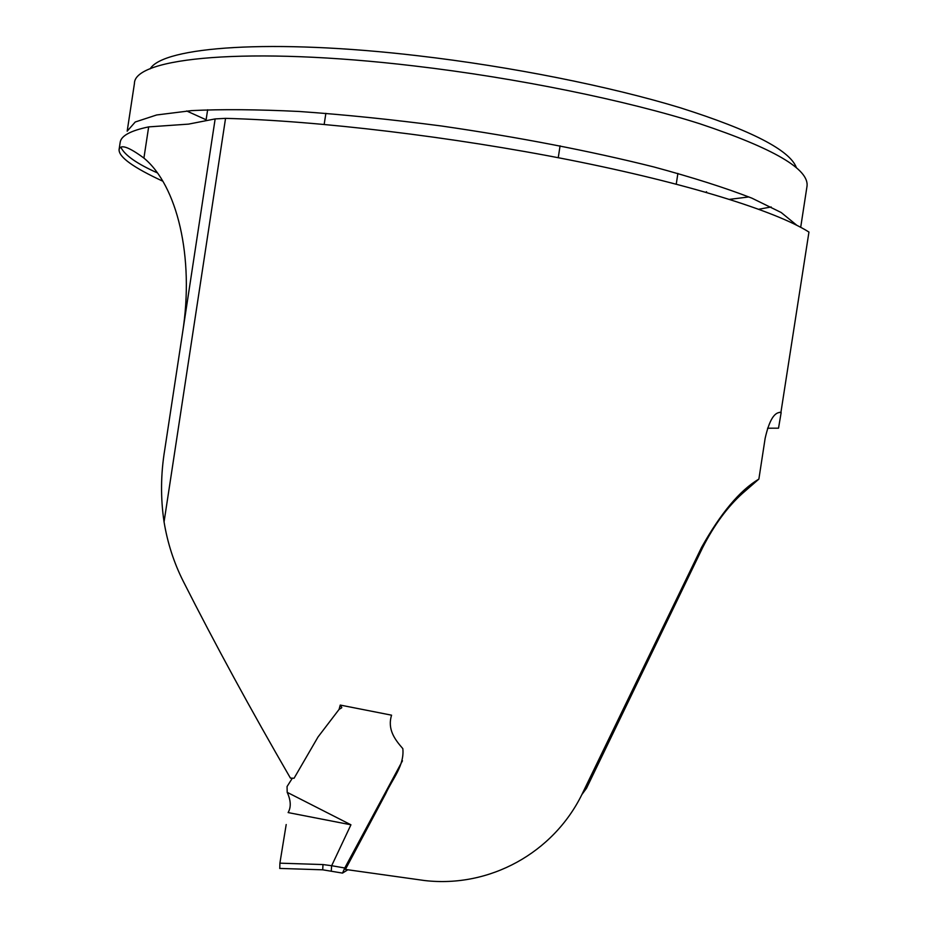 <?xml version="1.0" encoding="UTF-8"?>
<svg xmlns="http://www.w3.org/2000/svg" width="928" height="928" viewBox="0 0 928 928"><rect width="100%" height="100%" fill="white"/><g stroke="black" fill="none" stroke-linecap="round" stroke-linejoin="round"><path stroke-width="1.39" d="M182.538 332.966L164.824 449.245C160.73 473.779 160.474 498.011 164.059 521.919C167.516 542.95 173.907 562.739 183.257 581.276C214.913 643.823 250.63 709.433 290.406 778.082L294.06 778.267L318.026 736.971L339.068 709.421L340.24 705.071L391.57 715.175C387.289 729.176 394.528 739.175 402.833 748.641C404.562 765.67 392.324 779.033 385.712 793.707L345.413 869.432L424.722 880.556C489.74 888.05 553.181 852.844 581.856 794.6L701.568 547.404C720.778 513.114 739.871 490.344 758.872 479.092L765.148 438.306C769.208 420.326 774.462 411.719 780.9 412.508L808.949 232.058C775.82 211.108 687.254 183.28 569.873 159.987C452.574 136.741 317.654 120.686 225.55 118.366L215.157 118.912L182.538 332.966C194.636 256.592 176.935 185.229 143.91 158.085C128.493 146.705 120.222 143.933 119.074 149.756C118.888 157.122 133.47 167.597 162.806 181.204M581.856 794.6L586.519 788.243L702.658 547.578C714.131 525.062 727.366 507.036 742.377 493.476L758.872 479.092M781.156 412.589L778.522 428.179L767.549 428.214M340.24 705.071L341.794 707.565M800.702 227.29L807 186.319C809.367 169.256 773.674 148.422 699.932 123.795C626.249 100.328 517 77.94 414.074 65.923C248.089 46.226 134.177 57.617 134.444 83.404L127.182 131.173L135.244 121.997L156.658 114.968L191.678 110.606C221.56 109.133 257.416 109.423 299.222 111.476C343.801 114.596 391.175 119.434 441.357 125.976C518.822 137.228 589.64 150.881 653.799 166.936C692.891 177.515 725.58 187.92 751.854 198.14L781.19 212.512L796.769 225.249M758.779 209.241L771.191 206.967M796.375 167.632C789.983 150.266 751.344 130.338 680.456 107.834C610.056 86.374 511.374 66.596 418.296 55.796C271.278 38.489 163.166 46.783 150.162 68.846M186.667 110.977L206.12 119.782M729.524 199.358L748.908 196.933M705.848 192.235L706.556 191.713L706.336 192.374M119.051 149.744L120.188 142.297C121.104 135.801 130.593 130.662 148.666 126.892L188.546 124.12L215.157 118.912M157.342 172.875C136.984 163.769 124.874 155.324 120.988 147.506M292.355 778.186L287.054 786.55L287.193 792.338C290.905 800.412 291.218 807.163 288.121 812.58L350.935 824.795L331.667 865.708L344.764 867.993L402.474 760.798M287.193 792.338L350.935 824.795M279.769 868.48L279.896 863.168L322.99 864.56L331.667 865.708M286.195 824.54L279.896 863.156L286.195 824.54M344.764 867.993L342.525 873.097L347.768 869.803M322.99 864.56L322.712 869.872M331.609 865.894L331.261 871.172M164.059 521.919L225.55 118.366M779.497 412.299L780.9 412.508M148.666 126.892L143.91 158.085M702.658 547.578L701.568 547.404M341.632 707.844L339.114 709.363M676.245 184.127L677.892 173.42M558.25 157.725L560.071 145.824M324.174 124.398L325.867 113.32M205.97 120.71L207.64 109.771M322.712 869.814L279.711 868.422M342.525 873.097L322.642 869.803"/></g></svg>
